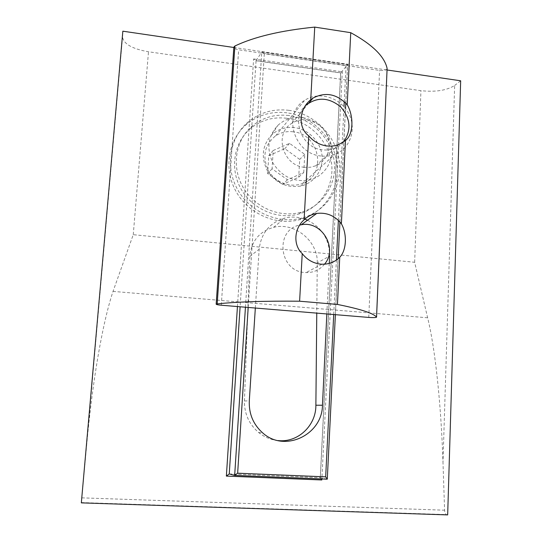 <?xml version="1.0" encoding="UTF-8"?>
<svg xmlns="http://www.w3.org/2000/svg" width="542" height="542" viewBox="0 0 542 542"><rect width="100%" height="100%" fill="white"/><g stroke="black" fill="none" stroke-linecap="round" stroke-linejoin="round"><path stroke-width="0.41" stroke-dasharray="2.71 2.03" d="M293.141 131.794C286.718 131.042 280.878 132.383 275.621 135.818C264.449 144.951 262.03 156.502 268.371 170.473C275.051 182.464 290.465 188.27 302.47 183.467C327.409 175.005 319.827 133.915 293.141 131.794M321.067 155.994C293.886 153.996 282.07 113.678 304.597 100.392C318.425 91.015 339.665 97.106 348.221 112.628C357.07 128 350.742 148.379 334.99 154.321C330.573 156.008 325.932 156.563 321.067 155.994M343.635 141.929C338.188 148.041 331.196 150.69 322.666 149.87C301.765 148.237 290.471 118.739 305.6 105.507M303.744 172.512L304.753 154.362L289.57 143.373L273.202 150.5L272.091 168.779L287.443 179.808L303.744 172.512L298.703 177.227L282.714 184.395L267.66 173.609L268.764 155.683L284.828 148.671L299.712 159.429L298.703 177.227M287.443 179.808L282.714 184.395M286.623 118.251C273.121 116.686 261.176 120.033 250.79 128.285C233.88 142.133 229.449 168.576 241.007 188.941C252.437 209.381 277.843 220.154 299.062 213.968C320.722 207.823 334.631 185.581 331.514 163.108C328.547 140.629 309.177 121.164 286.623 118.251M288.811 115.534C275.194 113.942 263.141 117.309 252.66 125.636C235.601 139.592 231.136 166.286 242.809 186.848C254.347 207.484 279.99 218.372 301.399 212.139C323.249 205.946 337.266 183.501 334.123 160.832C331.115 138.142 311.569 118.488 288.811 115.534M272.091 168.779L267.66 173.609M273.202 150.5L268.764 155.683M289.57 143.373L284.828 148.671M304.753 154.362L299.712 159.429M324.522 264.178C319.753 269.896 313.594 272.701 306.054 272.592L304.814 272.511C278.92 271.366 274.611 229.706 299.699 225.099M304.414 167.288C282.775 165.771 273.69 133.657 291.86 123.291C302.795 116.11 319.333 120.886 326.006 132.98C332.896 144.965 328.025 160.893 315.803 165.791L310.254 167.261L304.414 167.288M387.123 68.685C386.297 70.203 383.783 70.778 379.576 70.406L238.649 49.769C235.58 49.227 233.981 48.346 233.853 47.12M81.334 502.874L86.598 445.809C92.506 380.125 102.682 322.287 113.034 291.393L133.251 234.686L414.644 262.274L427.631 317.802C435.05 347.822 440.985 401.988 442.99 462.387L454.65 85.467C446.628 90.494 435.389 92.228 420.924 90.67L148.494 51.775C132.465 48.956 123.82 44.092 122.546 37.181L122.844 31.185M454.65 85.467L460.666 80.792M233.832 47.486L387.069 69.986M447.672 514.9L446.412 514.575C445.361 514.114 444.758 512.657 444.596 510.198L442.99 462.387M277.992 440.565C270.824 439.819 264.354 437.116 258.575 432.462C249.002 424.149 244.286 413.654 244.435 400.978L249.828 256.4C251.285 241.231 259.184 231.556 273.52 227.376C294.408 221.766 318.134 241.027 317.266 262.843L316.772 313.127M329.265 263.385L326.84 313.96M255.336 308.039L259.157 249.273C261.142 232.985 269.76 222.572 285.004 218.033C291.664 216.482 298.276 216.854 304.834 219.137M307.51 220.208C322.165 227.721 329.529 239.7 329.611 256.142L317.266 262.843M245.438 307.219L261.766 52.059L264.313 53.753L346.026 65.718L347.7 64.532L340.64 72.953L342.28 71.795L321.88 478.965M288.927 110.331C273.276 108.495 259.537 112.499 247.701 122.343C229.442 138.047 224.903 167.166 237.66 189.659C250.289 212.227 278.08 224.368 301.664 218.114C326.399 211.732 342.585 186.766 339.333 161.333C336.257 135.879 314.441 113.678 288.927 110.331M294.611 127.627C285.797 126.659 278.182 129.05 271.779 134.809C262.308 145.107 260.783 156.963 267.213 170.391C275.397 182.891 286.549 188.121 300.661 186.069C314.272 183.155 323.615 169.761 322.056 155.757C320.613 141.74 308.594 129.389 294.611 127.627M327.199 479.203L320.329 477.692L340.715 72.845L256.068 60.623L261.766 52.059L347.618 64.654L327.205 479.189M320.979 478.932L320.329 477.692L229.252 473.938M302.328 117.655C292.917 116.591 284.794 119.132 277.958 125.263C267.85 136.238 266.23 148.915 273.107 163.284C281.874 176.672 293.791 182.281 308.859 180.107C323.391 177.017 333.323 162.722 331.643 147.763C330.085 132.797 317.253 119.579 302.328 117.655M286.942 112.831C271.42 111.022 257.789 115.006 246.048 124.768C227.938 140.358 223.426 169.233 236.075 191.536C248.595 213.9 276.156 225.933 299.543 219.72C324.089 213.379 340.152 188.616 336.934 163.386C333.892 138.142 312.26 116.13 286.942 112.831M237.437 306.562L253.609 58.963L256.068 60.623L240.099 306.779M368.763 317.429L379.576 70.406M221.285 305.221L238.649 49.769M113.034 291.393L427.631 317.802M414.644 262.274L420.924 90.67M81.903 497.854L444.596 510.198M249.828 256.4L259.157 249.273M253.609 58.963L342.28 71.795M248.189 307.45L264.313 53.753M81.415 502.569L446.412 514.575M333.709 314.529L336.406 260.065M338.371 220.37L344.001 106.733M344.251 101.618L346.026 65.718M133.251 234.686L148.494 51.775M86.598 445.809L122.546 37.181M244.435 400.978L249.293 400.884M302.47 183.467L334.99 154.321M275.621 135.818L304.597 100.392M299.062 213.968L301.399 212.139M250.79 128.285L252.66 125.636M321.941 264.211L306.054 272.592M315.803 165.791L339.109 144.382M291.86 123.291L309.13 102.716M273.52 227.376L285.004 218.033M320.254 477.732L340.64 72.96L255.919 60.724M300.661 186.069L308.859 180.107M271.779 134.809L277.958 125.263M261.928 51.951L347.7 64.539L345.803 103.129M299.543 219.72L301.664 218.114M246.048 124.768L247.701 122.343M229.313 473.959L320.268 477.705M258.575 432.462L262.85 433.044M335.383 314.665L338.14 258.751M339.949 222.01L345.532 108.576"/><path stroke-width="0.81" d="M305.6 105.507C316.928 96.72 328.574 97.133 340.545 106.747C350.62 118.339 351.65 130.066 343.635 141.929M299.699 225.099L301.264 224.781C321.758 220.391 338.31 248.439 324.522 264.178M299.611 301.21L337.436 304.435C360.491 309.069 373.526 313.296 376.534 317.117L376.561 317.199C375.748 317.639 373.153 317.714 368.763 317.429L221.285 305.221C218.067 304.929 216.36 304.584 216.163 304.197L217.186 303.893C236.881 301.792 264.354 300.898 299.611 301.21L302.233 253.615C293.026 245.153 293.96 228.561 304.103 219.828L308.737 135.832C313.601 141.557 319.617 144.924 326.779 145.94C331.108 146.462 335.213 145.94 339.109 144.382L345.464 140.507C353.269 134.917 354.163 116.693 347.219 104.741C336.867 93.874 325.464 91.659 313.019 98.082L310.729 99.755C298.927 109.152 297.754 127.722 308.737 135.832M302.233 253.615C307.023 259.753 313.154 263.256 320.627 264.117L321.941 264.211C328.913 264.374 334.848 262.057 339.746 257.267C346.548 250.377 347.286 234.056 341.385 223.778C334.881 215.696 326.67 212.247 316.752 213.433C311.88 214.266 307.66 216.4 304.103 219.828M310.729 99.755L314.739 27.1L350.749 32.683C372.429 44.579 384.549 56.497 387.11 68.427L376.561 317.165M216.163 304.197L233.853 47.12L234.889 46.016C254.245 36.809 280.864 30.508 314.739 27.1M341.385 223.778L345.464 140.507M337.436 304.435L339.746 257.267M347.219 104.741L350.749 32.683M387.069 69.986L460.666 80.792L447.672 514.9L81.334 502.874L122.844 31.185L233.832 47.486M316.772 313.127L315.878 405.226C316.169 425.477 297.944 442.929 277.992 440.565M329.611 256.142L329.265 263.385M326.84 313.96L322.456 405.24C322.361 434.738 284.821 452.895 262.85 433.044C253.31 424.603 248.792 413.885 249.293 400.884L255.336 308.039M304.834 219.137L307.51 220.208M248.189 307.45L237.653 473.2L234.672 475.415L245.438 307.219M234.672 475.415L229.252 473.938L226.366 476.093L321.826 479.968L320.979 478.932M234.727 475.422L327.273 479.189L325.674 476.852L333.709 314.529M217.186 303.893L234.889 46.016M376.534 317.117L387.11 68.427M315.878 405.226L322.456 405.24M321.826 479.968L321.88 478.965M226.366 476.093L237.437 306.562M237.653 473.2L325.674 476.852M336.406 260.065L338.371 220.37M344.001 106.733L344.251 101.618M229.252 473.938L240.099 306.779M316.752 213.433L301.264 224.781M309.13 102.716L313.019 98.082M234.781 475.409L327.273 479.189M327.287 479.162L335.383 314.665M338.14 258.751L339.949 222.01M345.532 108.576L345.803 103.129"/></g></svg>
